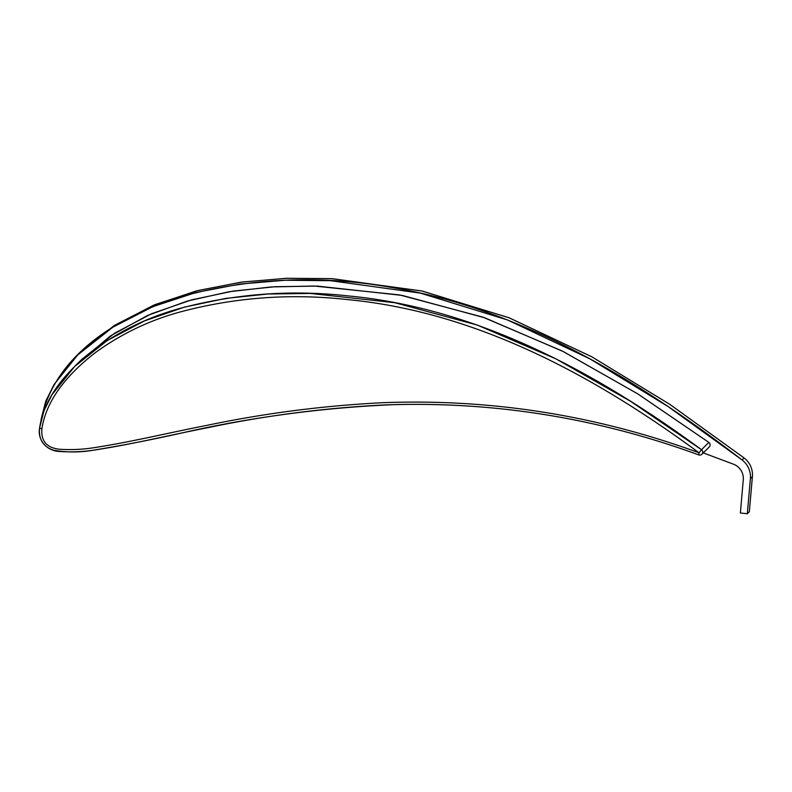 <?xml version="1.0" encoding="UTF-8"?>
<svg xmlns="http://www.w3.org/2000/svg" width="792" height="792" viewBox="0 0 792 792"><rect width="100%" height="100%" fill="white"/><g stroke="black" fill="none" stroke-linecap="round" stroke-linejoin="round"><path stroke-width="1.19" d="M703.266 452.875L733.669 464.27A15.048 14.781 45.2 0 1 743.282 479.695L740.381 513.008L747.321 513.741L750.39 478.635A21.067 20.691 -134.8 0 0 742.104 459.964C637.57 379.645 520.364 307.94 388.862 287.011C318.938 274.873 250.054 277.972 182.21 296.317C121.651 314.879 54.905 353.361 41.016 419.998C54.905 353.361 121.651 314.879 182.21 296.317C250.054 277.972 318.938 274.873 388.862 287.011C520.364 307.94 637.57 379.645 742.104 459.964L667.933 406.445L589.941 358.875L507.405 319.918L420.384 293.109L330.472 280.685L285.14 280.259L240.065 284.041L195.723 292.575L152.915 306.643L112.9 327.145L77.695 354.955L114.919 325.146L154.925 304.643L197.743 290.575L242.075 282.041L287.159 278.259L332.482 278.685L422.393 291.1L509.424 317.919L591.951 356.875L669.953 404.445L744.124 457.964L742.104 459.964A21.067 20.691 45.2 0 1 750.39 478.635L747.321 513.741L740.381 513.008L743.282 479.695A15.048 14.781 -134.8 0 0 733.669 464.27L703.266 452.875L733.669 464.27A15.048 14.781 45.2 0 1 743.282 479.695L740.381 513.008L747.321 513.741L749.341 511.741L747.321 513.741L750.39 478.635L752.4 476.626L750.39 478.635A21.067 20.691 -134.8 0 0 742.104 459.964L744.124 457.964A21.067 20.691 45.2 0 1 752.4 476.626L749.341 511.741L752.4 476.626A21.067 20.691 -134.8 0 0 744.124 457.964L669.794 404.346L591.634 356.697L508.919 317.721L421.69 290.951L331.591 278.635L286.179 278.299L241.015 282.19L196.614 290.862L153.777 305.118L113.791 325.858L78.705 353.955M77.695 354.955L54.153 384.407L45.698 401.306L41.045 419.661M701.89 454.252L709.246 446.945A3.01 2.96 -134.8 0 0 708.86 442.411L637.372 393.634L562.152 350.975L482.803 317.117L399.643 294.931L314.325 286.041L271.527 286.922L229.086 291.733L187.516 301.01L147.609 315.444L110.583 335.848L78.329 362.914L110.583 335.848L147.609 315.444L187.516 301.01L229.086 291.733L271.527 286.922L314.325 286.041L399.643 294.931L482.803 317.117L562.152 350.975L637.372 393.634L708.86 442.411L701.504 449.717L630.581 401.297L555.974 358.885L477.319 325.076L394.881 302.722L310.246 293.436L267.755 294.01L225.601 298.426L184.239 307.177L144.411 320.938L107.276 340.491L74.577 366.538L52.024 394.693L43.956 410.741L39.6 427.928C38.471 439.223 43.085 446.638 53.44 450.173C67.033 452.658 81.041 452.549 95.466 449.846C122.829 445.352 151.124 439.837 180.338 433.313C251.123 417.146 322.908 407.563 395.693 404.573C499.455 402.178 600.494 418.958 698.811 454.925A3.01 2.96 -134.8 0 0 701.504 449.717L708.86 442.411A3.01 2.96 45.2 0 1 709.246 446.945A3.01 2.96 45.2 0 0 708.86 442.411L637.936 393.99L563.33 351.579L484.674 317.77L402.237 295.416L317.602 286.12L275.121 286.704L232.957 291.119L191.595 299.871L151.767 313.632L114.632 333.185L81.932 359.231L74.577 366.538M699.069 452.806C596.614 415.335 491.317 398.623 383.18 402.683C323.334 405.662 264.211 413.305 205.791 425.591C170.646 432.422 132.175 441.688 97.693 447.094C84.645 449.391 71.844 450.094 59.271 449.212C46.718 447.767 40.917 441.015 41.877 428.937C46.51 397.802 70.617 371.646 95.644 352.44C120.671 334.264 148.233 320.928 178.349 312.454C233.511 297.475 289.852 293.179 347.371 299.584C476.685 311.771 595.109 376.21 699.069 452.806L698.811 454.925C596.693 417.572 491.773 400.92 384.051 404.969C324.423 407.939 265.449 415.562 207.128 427.828C172.003 434.65 133.61 443.906 98.881 449.351C85.833 451.678 72.755 452.39 59.628 451.48C47.124 451.084 37.244 440.411 39.6 427.928L41.877 428.937C40.917 441.015 46.718 447.767 59.271 449.212C71.844 450.094 84.645 449.391 97.693 447.094C132.175 441.688 170.646 432.422 205.791 425.591C264.211 413.305 323.334 405.662 383.18 402.683C491.317 398.623 596.614 415.335 699.069 452.806C595.109 376.21 476.685 311.771 347.371 299.584C289.852 293.179 233.511 297.475 178.349 312.454C148.233 320.928 120.671 334.264 95.644 352.44C70.617 371.646 46.51 397.802 41.877 428.937L39.6 427.928C44.59 395.03 69.142 368.983 94.525 349.351C119.899 330.927 147.777 317.443 178.16 308.9C233.788 293.802 290.506 289.476 348.322 295.921C478.388 308.187 597.356 372.983 701.504 449.717L699.069 452.806L701.504 449.717A3.01 2.96 45.2 0 1 698.811 454.925L699.069 452.806"/></g></svg>
